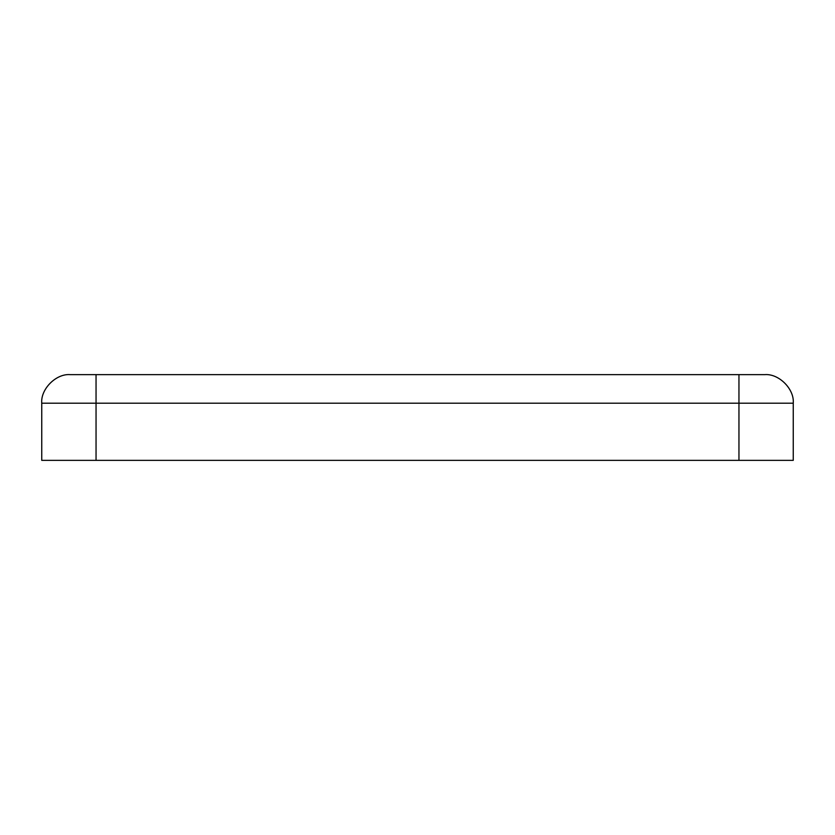 <?xml version="1.0" encoding="UTF-8"?>
<svg xmlns="http://www.w3.org/2000/svg" width="835" height="835" viewBox="0 0 835 835"><rect width="100%" height="100%" fill="white"/><g stroke="black" fill="none" stroke-linecap="round" stroke-linejoin="round"><path stroke-width="1.25" d="M70.328 374.644L764.672 374.644C778.815 373.36 794.523 389.079 793.25 403.211L793.25 460.356L41.75 460.356L41.75 403.211C40.477 389.079 56.185 373.36 70.328 374.644C56.185 373.36 40.477 389.079 41.75 403.211L41.75 460.356L738.954 460.356L738.954 403.211L96.046 403.211L96.046 460.356L96.046 403.211L738.954 403.211L738.954 374.644L96.046 374.644L96.046 403.211L41.75 403.211L96.046 403.211L96.046 374.644L70.328 374.644M738.954 460.356L793.25 460.356L793.25 403.211L738.954 403.211L738.954 460.356M738.954 403.211L793.25 403.211C794.523 389.079 778.815 373.36 764.672 374.644L738.954 374.644L738.954 403.211"/></g></svg>
